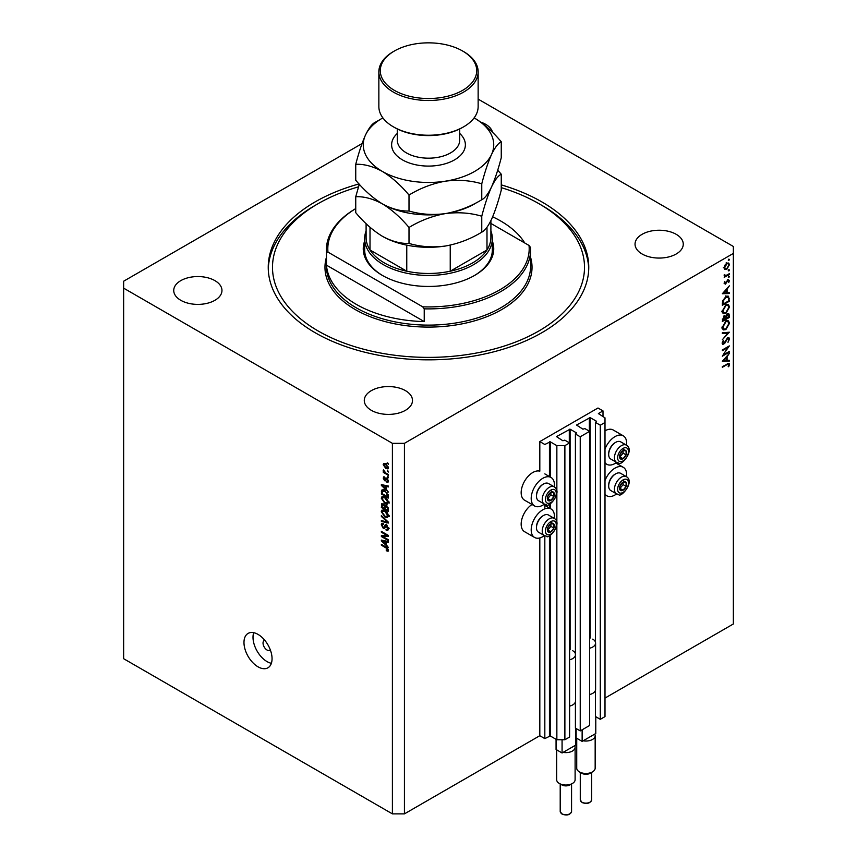 <?xml version="1.0" encoding="UTF-8"?>
<svg xmlns="http://www.w3.org/2000/svg" width="857" height="857" viewBox="0 0 857 857"><rect width="100%" height="100%" fill="white"/><g stroke="black" fill="none" stroke-linecap="round" stroke-linejoin="round"><path stroke-width="1.29" d="M602.996 410.899L597.982 408.007L539.814 441.591L544.827 444.483L550.248 441.816L556.857 445.64L564.881 445.64L569.594 442.919L564.784 440.144L562.878 440.777L556.461 436.609L570.098 429.196L576.515 432.903L575.411 434.006L580.232 436.781L589.659 431.339L584.838 428.564L582.931 429.196L576.515 425.029L590.152 417.616L596.579 421.323L595.476 422.426L600.286 425.201L604.999 422.48L604.999 417.852L598.379 413.567L602.996 410.899L602.996 416.695M595.476 690.26L595.476 716.548L600.286 719.323L604.999 716.602L604.999 422.48M600.286 719.323L600.286 425.201M595.476 643.939L595.476 422.426M575.411 701.84L575.411 728.129L580.232 730.903L589.659 725.461L589.659 431.339M580.232 730.903L580.232 436.781M575.411 655.519L575.411 434.006M362.04 143.569L123.644 281.214L123.644 658.712L392.399 813.871L404.429 813.871L539.814 735.713L544.827 738.605L550.248 735.949L556.857 739.762L564.881 739.762L569.594 737.041L569.594 442.919M564.881 739.762L564.881 445.64M556.857 739.762L556.857 524.923M556.857 522.738L556.857 493.428M556.857 491.243L556.857 445.64M544.827 738.605L544.827 535.796M544.827 508.833L544.827 504.302M539.814 735.713L539.814 537.939M544.42 504.109A16.454 9.502 -60 0 1 542.824 505.159A16.454 9.502 -60 0 1 534.597 505.973L524.57 500.188A16.454 9.502 -60 0 1 522.052 487.001A16.454 9.502 -60 0 1 532.797 472.507A16.454 9.502 -60 0 1 539.814 471.179L539.814 441.591M554.35 518.421A16.454 9.502 120 0 0 551.051 508.972A16.454 9.502 120 0 0 542.824 509.786A16.454 9.502 120 0 0 532.079 524.291A16.454 9.502 120 0 0 534.597 537.468A16.454 9.502 120 0 0 542.824 536.653A16.454 9.502 120 0 0 544.42 535.604M534.597 505.973A16.454 9.502 -60 0 1 532.079 492.796A16.454 9.502 -60 0 1 542.824 478.292A16.454 9.502 -60 0 1 551.051 477.478A16.454 9.502 -60 0 1 554.35 486.915M604.999 480.52A16.454 9.502 -60 0 1 615.026 468.104A16.454 9.502 -60 0 1 623.253 467.29A16.454 9.502 -60 0 1 626.553 476.728M616.622 493.921A16.454 9.502 -60 0 1 615.026 494.971A16.454 9.502 -60 0 1 606.799 495.785A16.454 9.502 -60 0 1 604.999 494.135M626.553 445.233A16.454 9.502 120 0 0 623.253 435.795A16.454 9.502 120 0 0 615.026 436.609A16.454 9.502 120 0 0 604.999 449.025M604.999 462.641A16.454 9.502 120 0 0 606.799 464.29A16.454 9.502 120 0 0 615.026 463.476A16.454 9.502 120 0 0 616.622 462.426M264.749 640.265A5.678 3.278 -120 0 0 264.213 640.479A5.678 3.278 -120 0 0 263.035 643.071A5.678 3.278 -120 0 0 265.509 648.781A5.678 3.278 -120 0 0 269.88 650.302A5.678 3.278 -120 0 0 270.341 649.938M243.977 642.493A19.85 11.462 -120 0 0 252.644 662.482A19.85 11.462 -120 0 0 267.941 667.796A19.85 11.462 -120 0 0 272.055 658.712A19.85 11.462 -120 0 0 263.388 638.722A19.85 11.462 -120 0 0 248.091 633.409A19.85 11.462 -120 0 0 243.977 642.493M253.693 632.68A19.85 11.462 -120 0 0 253.008 637.287A19.85 11.462 -120 0 0 271.369 663.307M359.019 183.934A160.259 92.524 0 0 0 268.241 267.309A160.259 92.524 0 0 0 315.183 332.741A160.259 92.524 0 0 0 489.829 352.795A160.259 92.524 0 0 0 588.759 267.309A160.259 92.524 0 0 0 541.817 201.888A160.259 92.524 0 0 0 501.259 184.876M492.529 132.364A24.114 13.916 0 0 0 485.662 124.308A24.114 13.916 0 0 0 480.627 122.08M214.893 280.625A24.114 13.916 0 0 0 188.626 277.614A24.114 13.916 0 0 0 173.735 290.469A24.114 13.916 0 0 0 180.806 300.314A24.114 13.916 0 0 0 207.073 303.335A24.114 13.916 0 0 0 221.963 290.469A24.114 13.916 0 0 0 214.893 280.625M405.436 390.631A24.114 13.916 0 0 0 379.158 387.621A24.114 13.916 0 0 0 364.279 400.476A24.114 13.916 0 0 0 371.338 410.321A24.114 13.916 0 0 0 397.616 413.342A24.114 13.916 0 0 0 412.496 400.476A24.114 13.916 0 0 0 405.436 390.631M676.194 234.315A24.114 13.916 0 0 0 649.927 231.294A24.114 13.916 0 0 0 635.037 244.159A24.114 13.916 0 0 0 642.107 253.993A24.114 13.916 0 0 0 668.374 257.014A24.114 13.916 0 0 0 683.265 244.159A24.114 13.916 0 0 0 676.194 234.315M723.833 354.594L729.35 351.413L729.35 352.141L722.333 356.191L727.85 347.503L722.333 350.684L722.333 349.956L729.35 345.907L723.415 354.359M727.625 337.754L728.943 337.647L729.532 338.976L728 342.329L728.814 339.393L727.614 338.494L724.861 343.164L722.644 344.353L722.151 343.186L723.34 340.336L722.869 342.843L723.758 343.528L727.625 337.754M728.814 339.393L727.079 338.183M722.237 342.479L723.758 343.528M729.35 332.195L722.333 339.779L727.861 333.105L722.333 333.598L722.333 332.816L729.35 332.195M729.532 323.239L725.868 329.624L723.212 329.913L722.151 327.567L725.836 321.129L728.461 320.85L729.532 323.239L728.696 322.757M729.532 307.031L725.868 313.416L723.212 313.705L722.151 311.359L725.836 304.91L728.461 304.642L729.532 307.031L728.696 306.549M729.35 293.533L722.333 293.737L729.35 285.842L727.1 289.13L727.1 292.805L729.35 292.74L729.35 293.533L728.043 292.773M729.436 259.446L728.857 260.464L728.268 260.121L728.857 259.103L729.436 259.446M728.857 260.464L728.268 260.121L728.857 260.464M404.429 813.871L404.429 443.326L733.356 253.415L733.356 246.473L478.142 99.123M604.999 698.08L733.356 623.971L733.356 253.415M623.253 435.795L613.226 430A16.454 9.502 120 0 0 604.999 430.814M532.015 504.484A16.454 9.502 120 0 0 521.902 518.999A16.454 9.502 120 0 0 524.57 531.683L534.597 537.468M724.776 269.462L724.133 267.812L724.979 265.07L726.8 263.206L728.707 263.024L729.436 264.738L726.8 269.334L724.861 269.516M729.436 269.944L728.857 270.951L728.268 270.619L728.857 269.601L729.436 269.944M728.857 270.951L728.268 270.619L728.857 270.951M729.35 273.683L729.35 274.411L724.219 277.368L724.979 276.211L724.304 274.519L725.868 275.568L729.35 273.683M724.261 275.793L724.979 276.211L724.133 275.247M724.229 274.722L725.868 275.568M729.436 276.49L728.857 277.497L728.268 277.165L728.857 276.147L729.436 276.49M728.857 277.497L728.268 277.165L728.857 277.497M724.133 283.356L725.472 284.128L724.133 283.41L724.861 281.471L724.754 283.046L725.451 283.421L727.957 279.575L729.436 280.453L728.75 282.553L728.814 280.86L727.979 280.293L725.472 284.128L724.133 283.41M724.24 282.746L725.451 283.421M727.957 279.575L729.436 280.453L727.936 279.596M728.814 280.86L727.443 279.982M725.933 296.543L728.514 296.19L729.35 301.225L722.333 305.274L722.58 300.914L725.933 296.543M729.35 315.237L729.35 317.433L722.333 321.482L724.069 316.329L725.558 316.404L727.357 313.801L728.739 313.662L729.35 315.237L728.429 314.712M729.35 361.076L722.333 361.29L729.35 353.395L727.1 356.673L727.1 360.347L729.35 360.283L729.35 361.076L728.043 360.326M728.814 364.696L727.004 364.621L722.333 367.31L722.333 366.592L729.093 363.25L729.532 364.321L728.718 366.742L728.182 366.625L728.814 364.696L727.593 363.561M382.8 536.525L388.382 539.749L388.382 540.596L381.365 536.536L381.365 535.646L386.968 535.454L381.365 532.229L381.365 531.383L388.382 535.432L388.382 536.332L382.8 536.525L384.504 535.539M387.085 525.534L384.472 528.383L383.197 528.233L381.279 524.763L381.858 523.284L383.368 523.488L383.465 524.377L382.093 525.212L383.218 527.398L383.925 527.548L384.761 525.33L386.432 525.041L388.478 528.78L387.846 530.354L386.111 530.119L386.014 529.219L387.193 529.369L387.653 528.233L385.725 525.802L386.721 525.223M383.465 524.377L382.093 525.212M385.714 524.773L385.157 524.87M381.365 515.56L388.382 522.159L388.382 523.038L381.365 521.41L381.365 520.542L387.568 522.17L381.365 516.428L381.365 515.56M388.478 515.85L387.375 517.607L384.964 517.039L381.279 511.693L382.018 510.065L384.879 510.568L387.407 512.85L388.478 515.85M388.478 502.384L387.375 504.13L384.964 503.562L381.279 498.217L382.018 496.589L384.879 497.092L387.407 499.374L388.478 502.384M386.293 489.272L388.382 492.068L381.365 485.426L381.365 484.601L388.382 486.058L388.382 486.937L386.293 486.433L386.293 489.272M387.385 462.855L388.382 464.269L387.385 462.855M123.644 288.156L392.399 443.326L404.429 443.326M392.399 813.871L392.399 443.326M385.779 463.926L388.478 467.751L387.953 468.908L385.832 468.479L383.186 464.698L383.711 463.53L385.779 463.926M387.385 470.643L388.382 472.057L387.385 470.643M385.736 472.957L388.382 474.478L388.382 475.324L383.283 472.378L383.283 471.532L384.097 472.003L383.465 469.85L385.736 472.957M387.385 476.321L388.382 477.745L387.385 476.321M386.828 478.11L388.478 481.056L388.039 482.202L386.839 482.116L386.743 481.216L387.75 480.573L386.957 479.031L384.643 480.745L383.186 478.035L384.654 476.953L383.915 478.431L384.547 479.845L386.828 478.11L385.8 477.927M386.743 481.216L388.382 480.209M385.575 480.852L384.643 480.745L386.111 479.899M383.647 476.856L384.654 476.953M384.739 477.852L383.915 478.431M384.547 479.845L387.268 477.885M382.768 489.776L381.494 490.515L384.836 490.536L388.382 495.678L388.382 498.067L381.365 494.007L381.954 489.936M385.393 505.062L384.6 505.523L386.325 505.405L388.382 509.047L388.382 511.543L381.365 507.483L381.826 503.616L384.911 505.169M386.293 544.741L388.382 547.537L381.365 540.896L381.365 540.081L388.382 541.538L388.382 542.417L386.293 541.913L386.293 544.741M388.478 550.269L387.985 551.244L386.293 550.751L386.196 549.862L387.653 549.755L387.128 548.609L381.365 545.17L381.365 544.334L386.132 547.077L388.478 550.269L388.242 551.094M388.414 549.658L387.46 550.205L388.328 549.369M388.114 463.273L387.385 463.691M386.646 468.018L385.832 468.479M385.104 463.594L383.186 464.698M383.915 465.137L385.832 467.643L387.75 467.301L385.832 464.794L383.915 465.137L386.25 463.294M386.518 464.398L385.832 464.794M388.371 466.947L387.418 467.997L388.457 467.397M388.114 471.061L387.385 471.479M384.011 471.961L383.283 472.378M383.765 470.161L383.186 470.493M388.114 476.749L387.385 477.167M388.478 481.173L386.839 482.116M387.546 478.688L386.957 479.031M387.332 478.474L386.496 478.956M384.675 477.178L383.186 478.035M382.415 484.816L381.365 485.426M387.321 485.844L386.293 486.433M383.422 486.572L385.468 488.522L385.468 486.24L382.093 485.437L383.422 486.572M386.293 488.04L385.468 488.522M382.961 484.933L382.093 485.437M386.464 485.662L385.468 486.24M382.19 493.536L381.365 494.007M383.368 490.568L383.507 489.358M382.19 493.643L387.568 496.749L386.539 492.689L384.825 491.382L382.329 491.157L382.19 493.643M388.382 496.278L387.568 496.749M384.611 489.701L381.365 491.725M385.521 490.975L384.825 491.382M387.096 492.368L386.539 492.689M388.328 494.864L387.568 495.303M389.378 502.973L386.978 502.406M385.768 503.102L384.964 503.562M383.283 497.124L381.279 498.217M383.283 497.06L383.336 496.449M384.279 496.781L382.093 498.688L384.986 502.727L387.096 503.113L387.653 501.913L384.857 497.928L382.651 497.488L384.654 496.332M385.554 497.521L384.857 497.928M388.382 501.495L387.653 501.913M382.19 507.012L381.365 507.483M386.293 505.684L386.218 504.816M383.84 504.334L382.19 505.737L382.19 507.119L384.29 508.33L384.215 505.973L382.458 504.548L383.443 503.97M385.104 507.858L384.29 508.33M385.693 505.116L384.215 505.973M386.978 505.866L385.104 507.248L385.104 508.801L387.568 510.226L387.482 507.687L385.425 506.112L386.486 505.501M388.382 509.744L387.568 510.226M388.082 507.333L387.482 507.687M388.307 508.126L387.568 508.555M389.378 516.45L386.978 515.882M385.768 516.578L384.964 517.039M383.283 510.601L381.279 511.693M383.283 510.536L383.336 509.926M384.279 510.258L382.093 512.154L384.986 516.203L387.096 516.589L387.653 515.389L384.857 511.393L382.651 510.965L384.654 509.808M385.554 510.997L384.857 511.393M388.382 514.971L387.653 515.389M382.404 520.81L381.365 521.41M381.943 516.096L381.365 516.428M388.467 529.133L386.111 530.119M388.382 527.816L387.653 528.233M385.136 527.109L383.197 528.233M383.283 523.766L381.279 524.763M385.232 526.787L383.925 527.548M385.929 526.38L386.764 524.163M383.015 535.593L381.365 536.536M387.696 535.036L386.968 535.454M382.093 531.801L381.365 532.229M388.082 535.261L387.257 535.282M382.415 540.296L381.365 540.896M387.321 541.313L386.293 541.913M383.422 542.053L385.468 543.991L385.468 541.72L382.093 540.906L383.422 542.053M386.293 543.52L385.468 543.991M382.961 540.413L382.093 540.906M386.464 541.142L385.468 541.72M387.16 550.248L386.293 550.751M387.696 548.276L387.128 548.609M382.093 544.752L381.365 545.17M728.664 264.299L729.436 264.738M726.018 268.884L726.8 269.334M726.8 263.935L724.754 267.448L725.354 268.755L726.8 268.605L728.814 265.113L728.236 263.774L726.233 263.602M724.186 267.116L724.754 267.448M728.718 274.047L729.35 274.411M726.404 292.398L727.1 292.805M726.382 289.923L723.694 292.901L726.382 292.826L725.911 289.655M728.632 300.807L729.35 301.225M727.186 296.029L727.304 296.661M722.333 303.721L723.051 304.128L728.632 300.914L728.45 297.765L725.868 295.836M722.665 300.625L723.244 300.957L723.051 304.128M725.333 296.929L725.922 297.272L723.244 300.957M728.45 297.765L725.922 297.272M725.161 313.009L725.868 313.416M723.201 312.58L722.408 312.773M727.261 304.396L727.475 305.156M725.836 305.638L722.869 310.898L723.779 312.912L725.868 312.687L728.814 307.47L727.904 305.403L725.247 305.296M722.205 310.523L722.869 310.898M728.632 317.015L729.35 317.433M724.101 315.419L724.015 316.983M723.051 319.35L723.051 320.347L725.301 319.04L724.079 317.047L723.051 319.35L722.387 318.975M722.333 319.929L723.051 320.347M723.533 316.726L724.872 316.972L723.919 316.415M726.018 318.151L728.632 317.122L727.357 314.53L726.018 318.151L725.258 317.701M725.29 318.204L726.018 318.633M726.8 314.208L728.182 314.465L727.207 313.898M725.161 329.217L725.868 329.624M723.201 328.788L722.408 328.981M727.261 320.614L727.475 321.364M725.836 321.857L722.869 327.117L723.779 329.12L725.868 328.895L728.814 323.689L727.904 321.611L725.247 321.514M722.205 326.731L722.869 327.117M726.693 332.43L727.861 333.105M727.518 337.904L729.532 338.976M722.151 343.293L723.79 344.235M728.718 351.777L729.35 352.141M727.229 347.139L727.85 347.503M726.404 359.951L727.1 360.347M726.382 357.476L723.694 360.454L726.382 360.368L725.911 357.208M727.925 363.4L729.532 364.321M624.764 481.645A4.96 2.871 120 0 0 623.007 482.148A4.96 2.871 120 0 0 619.986 485.962A4.96 2.871 120 0 0 620.029 489.979A4.96 2.871 120 0 0 623.093 490.193A4.96 2.871 120 0 0 626.113 486.38A4.96 2.871 120 0 0 626.071 482.352A4.96 2.871 120 0 0 624.764 481.645M624.399 482.17L623.007 482.148L619.986 485.962L620.029 489.979L623.093 490.193L626.113 486.38L626.071 482.352L624.399 482.17M608.684 485.983L608.684 485.201A8.966 5.174 -60 0 1 615.026 474.221L615.712 473.825A9.93 5.731 120 0 0 608.684 485.983A9.93 5.731 120 0 0 610.741 490.525L616.483 493.836A9.93 5.731 -60 0 1 615.851 483.584A9.93 5.731 -60 0 1 624.871 476.192A9.93 5.731 -60 0 1 626.413 476.642L620.672 473.332A9.93 5.731 120 0 0 619.14 472.882A9.93 5.731 120 0 0 615.712 473.825M619.89 488.447L623.103 484.644L623.071 482.137M620.082 488.458L623.093 490.193M623.103 484.644L626.113 486.38M623.06 480.616L626.071 482.352M552.561 523.327A4.96 2.871 120 0 0 550.805 523.831A4.96 2.871 120 0 0 547.784 527.644A4.96 2.871 120 0 0 547.827 531.672A4.96 2.871 120 0 0 550.89 531.886A4.96 2.871 120 0 0 553.911 528.073A4.96 2.871 120 0 0 553.858 524.045A4.96 2.871 120 0 0 552.561 523.327M552.197 523.863L550.805 523.831L547.784 527.644L547.827 531.672L550.89 531.886L553.911 528.073L553.858 524.045L552.197 523.863M536.482 527.666L536.482 526.884A8.966 5.174 -60 0 1 542.824 515.903L543.509 515.507A9.93 5.731 120 0 0 536.482 527.666A9.93 5.731 120 0 0 538.539 532.218L544.281 535.529A9.93 5.731 -60 0 1 543.649 525.266A9.93 5.731 -60 0 1 552.669 517.874A9.93 5.731 -60 0 1 554.2 518.335L548.469 515.025A9.93 5.731 120 0 0 546.937 514.564A9.93 5.731 120 0 0 543.509 515.507M547.687 530.129L550.901 526.337L550.869 523.831M547.88 530.151L550.89 531.886M550.901 526.337L553.911 528.073M550.858 522.309L553.858 524.045M552.561 491.832A4.96 2.871 120 0 0 550.805 492.336A4.96 2.871 120 0 0 547.784 496.149A4.96 2.871 120 0 0 547.827 500.177A4.96 2.871 120 0 0 550.89 500.381A4.96 2.871 120 0 0 553.911 496.567A4.96 2.871 120 0 0 553.858 492.55A4.96 2.871 120 0 0 552.561 491.832M552.197 492.357L550.805 492.336L547.784 496.149L547.827 500.177L550.89 500.381L553.911 496.567L553.858 492.55L552.197 492.357M536.482 496.171L536.482 495.389A8.966 5.174 -60 0 1 542.824 484.409L543.509 484.012A9.93 5.731 120 0 0 536.482 496.171A9.93 5.731 120 0 0 538.539 500.724L544.281 504.034A9.93 5.731 -60 0 1 543.649 493.771A9.93 5.731 -60 0 1 552.669 486.38A9.93 5.731 -60 0 1 554.2 486.84L548.469 483.519A9.93 5.731 120 0 0 546.937 483.069A9.93 5.731 120 0 0 543.509 484.012M547.687 498.635L550.901 494.832L550.869 492.336M547.88 498.645L550.89 500.381M550.901 494.832L553.911 496.567M550.858 490.804L553.858 492.55M624.764 450.15A4.96 2.871 120 0 0 623.007 450.643A4.96 2.871 120 0 0 619.986 454.456A4.96 2.871 120 0 0 620.029 458.484A4.96 2.871 120 0 0 623.093 458.699A4.96 2.871 120 0 0 626.113 454.885A4.96 2.871 120 0 0 626.071 450.857A4.96 2.871 120 0 0 624.764 450.15M624.399 450.675L623.007 450.643L619.986 454.456L620.029 458.484L623.093 458.699L626.113 454.885L626.071 450.857L624.399 450.675M608.684 454.489L608.684 453.696A8.966 5.174 -60 0 1 615.026 442.726L615.712 442.33A9.93 5.731 120 0 0 608.684 454.489A9.93 5.731 120 0 0 610.741 459.031L616.483 462.341A9.93 5.731 -60 0 1 615.851 452.089A9.93 5.731 -60 0 1 624.871 444.697A9.93 5.731 -60 0 1 626.413 445.147L620.672 441.837A9.93 5.731 120 0 0 619.14 441.387A9.93 5.731 120 0 0 615.712 442.33M619.89 456.952L623.103 453.149L623.071 450.643M620.082 456.963L623.093 458.699M623.103 453.149L626.113 454.885M623.06 449.122L626.071 450.857M492.325 240.978A65.239 37.665 180 0 1 474.628 275.418A65.239 37.665 180 0 1 382.372 275.418L382.372 275.418A65.239 37.665 180 0 1 364.675 240.978M490.9 230.876A63.825 36.851 180 0 1 492.325 238.6A63.825 36.851 180 0 1 452.925 272.633A63.825 36.851 180 0 1 383.368 264.652A63.825 36.851 180 0 1 364.675 238.6L364.675 249.944A63.825 36.851 0 0 0 382.875 275.708M358.526 186.815A156.006 90.071 0 0 0 318.183 203.623A156.006 90.071 0 0 0 318.193 331.006A156.006 90.071 0 0 0 538.807 331.006A156.006 90.071 0 0 0 538.817 203.623A156.006 90.071 0 0 0 538.807 203.623L541.817 205.359A160.259 92.524 180 0 1 588.727 269.055M356.298 304.364A102.112 58.951 0 0 0 424.226 321.579L326.474 265.156A102.112 58.951 0 0 0 356.298 304.364M524.741 242.981A102.112 58.951 0 0 0 500.702 220.999A102.112 58.951 0 0 0 492.657 216.821M424.226 308.841L422.726 306.827A100.698 58.137 0 0 0 529.026 245.456L530.526 247.469A102.112 58.951 180 0 1 530.612 249.944A102.112 58.951 180 0 1 424.226 308.841L424.226 321.579M326.474 265.156L326.474 252.419A102.112 58.951 180 0 1 326.388 249.944A102.112 58.951 180 0 1 355.741 208.583M529.026 245.456L490.9 223.441M355.741 208.605A100.698 58.137 0 0 0 327.974 252.119L326.474 252.419M422.726 306.827L327.974 252.119M268.273 269.055A160.259 92.524 180 0 1 315.183 205.359L318.183 203.623M538.807 203.623A156.006 90.071 0 0 0 501.259 187.64M474.125 275.708A63.825 36.851 0 0 0 492.325 249.944L492.325 238.6M366.1 223.666L366.1 237.443A62.4 36.026 0 0 0 370.01 249.987A62.4 36.026 0 0 0 384.375 262.917A62.4 36.026 0 0 0 406.764 271.208A62.4 36.026 0 0 0 450.236 271.208A62.4 36.026 0 0 0 486.99 249.987A62.4 36.026 0 0 0 490.9 237.443L490.9 220.678M370.01 227.255L370.01 249.987L406.764 271.208L406.764 245.156M364.675 238.6A63.825 36.851 180 0 1 366.1 230.876M450.236 245.123L450.236 271.208L486.99 249.987L486.99 227.255M463.605 126.847L462.598 127.425A48.217 27.842 180 0 1 394.402 127.425L393.406 126.847A49.642 28.656 0 0 0 463.605 126.847A49.642 28.656 0 0 0 478.142 106.589L478.142 71.849A49.642 28.656 180 0 1 447.493 98.319A49.642 28.656 180 0 1 393.406 92.117A49.642 28.656 180 0 1 378.858 71.849A49.642 28.656 180 0 1 393.395 51.581L394.402 51.002A48.217 27.842 0 0 0 394.402 90.371A48.217 27.842 0 0 0 462.598 90.371A48.217 27.842 0 0 0 462.598 51.002L463.594 51.581A49.642 28.656 180 0 1 463.605 51.581A49.642 28.656 180 0 1 478.142 71.849M481.763 232.161C470.439 239.06 458.313 243.688 445.383 246.023C432.603 247.684 420.476 246.816 409.003 243.42C400.648 243.752 391.767 241.374 382.372 236.275C372.956 230.512 364.075 222.638 355.741 212.665L355.741 196.724C364.096 196.382 372.977 198.76 382.372 203.859C391.788 209.622 400.669 217.496 409.003 227.469C420.326 220.57 432.453 215.943 445.383 213.607C458.163 211.947 470.289 212.815 481.763 216.221L481.763 232.161C484.837 230.715 488.094 226.462 491.511 219.392C494.982 211.593 498.228 201.845 501.259 190.147L501.259 174.207L497.692 170.2M409.003 227.469L409.003 243.42M481.763 216.221C484.805 204.523 488.051 194.775 491.511 186.976C494.939 179.906 498.185 175.653 501.259 174.207M359.308 184.255L355.741 196.724M381.847 203.548A65.239 37.665 0 0 0 382.372 203.859A65.239 37.665 0 0 0 445.383 213.607A65.239 37.665 0 0 0 477.242 202.252M382.372 236.275A65.239 37.665 0 0 0 445.383 246.023M382.875 117.88A65.239 37.665 0 0 0 365.489 135.052A65.239 37.665 0 0 0 382.372 171.432C391.788 177.206 400.669 185.08 409.003 195.053C420.326 188.144 432.453 183.527 445.383 181.181C458.163 179.52 470.289 180.388 481.763 183.794C484.805 172.107 488.051 162.359 491.511 154.549C494.939 147.49 498.185 143.226 501.259 141.78L501.259 157.731C498.228 169.418 494.982 179.167 491.511 186.976C488.094 194.036 484.837 198.288 481.763 199.735C470.439 206.633 458.313 211.261 445.383 213.607C432.603 215.268 420.476 214.4 409.003 210.993C400.648 211.336 391.767 208.958 382.372 203.859C372.945 198.085 364.075 190.211 355.741 180.238L355.741 164.298C364.096 163.955 372.977 166.333 382.372 171.432A65.239 37.665 0 0 0 445.383 181.181A65.239 37.665 0 0 0 491.511 154.549A65.239 37.665 0 0 0 474.628 118.17A65.239 37.665 0 0 0 474.125 117.88M379.747 119.776L375.237 122.283C372.195 123.676 368.949 127.929 365.489 135.052C362.061 142.744 358.815 152.492 355.741 164.298M501.259 141.78C492.904 131.796 484.023 123.922 474.628 118.17M481.763 183.794L481.763 199.735M409.003 195.053L409.003 210.993M378.858 71.849L378.858 106.589A49.642 28.656 0 0 0 393.395 126.847A49.642 28.656 0 0 0 393.406 126.847L394.402 127.425M463.605 51.581L462.598 51.002A48.217 27.842 0 0 0 394.402 51.002M592.466 771.9L589.959 773.346A5.678 3.278 180 0 1 581.935 773.346L579.428 771.9A9.223 5.324 0 0 0 592.466 771.9A9.223 5.324 0 0 0 595.165 768.14L595.165 735.713A9.223 5.324 180 0 1 583.167 740.791L582.139 741.391L576.118 737.909L576.118 728.536M576.729 738.263L576.729 768.14A9.223 5.324 0 0 0 579.428 771.9L581.935 773.346M595.776 716.72L595.776 733.517L583.167 740.791M592.765 639.14A9.641 5.571 180 0 1 595.594 643.071L595.594 689.392A9.641 5.571 180 0 1 589.659 694.534M595.594 643.071A9.641 5.571 180 0 1 589.659 648.213M582.139 741.391L582.139 729.81M594.737 734.106A9.223 5.324 180 0 1 595.165 735.713M572.401 783.48L569.894 784.926A5.678 3.278 180 0 1 561.881 784.926L559.375 783.48A9.223 5.324 0 0 0 572.401 783.48A9.223 5.324 0 0 0 575.111 779.72L575.111 747.293A9.223 5.324 180 0 1 563.113 752.371L562.074 752.971L556.064 749.489L556.064 739.302M556.664 749.843L556.664 779.72A9.223 5.324 0 0 0 559.375 783.48L561.881 784.926M575.711 728.3L575.711 745.097L563.113 752.371M572.712 650.72A9.641 5.571 180 0 1 575.529 654.652L575.529 700.972A9.641 5.571 180 0 1 569.594 706.114M575.529 654.652A9.641 5.571 180 0 1 569.594 659.794M562.074 752.971L562.074 739.762M574.683 745.686A9.223 5.324 180 0 1 575.111 747.293M590.152 638.069L590.152 417.616M589.359 431.167L589.359 417.616M570.098 649.649L570.098 429.196M569.294 442.748L569.294 429.196M550.248 735.949L550.248 535.218M550.248 508.512L550.248 503.723M550.248 477.017L550.248 441.816M549.444 735.949L549.444 535.614M549.444 508.051L549.444 504.12M549.444 476.556L549.444 441.816M386.85 478.131L385.264 479.042M384.493 485.255L383.54 485.801M383.283 503.862L381.365 504.977M385.254 506.283L384.29 506.841M387 520.863L386.464 521.174M386.4 525.362L384.397 526.519M384.493 540.735L383.54 541.281M386.871 547.559L386.186 547.955M728.546 298.247L729.35 298.707M722.333 303.153L723.051 303.56M726.372 364.257L727.004 364.621M625.696 479.192A7.659 4.424 120 0 0 618.326 485.844A7.659 4.424 120 0 0 620.404 493.15A7.659 4.424 120 0 0 627.774 486.497A7.659 4.424 120 0 0 625.696 479.192M553.493 520.874A7.659 4.424 120 0 0 546.123 527.526A7.659 4.424 120 0 0 548.201 534.843A7.659 4.424 120 0 0 555.572 528.18A7.659 4.424 120 0 0 553.493 520.874M553.493 489.379A7.659 4.424 120 0 0 546.123 496.032A7.659 4.424 120 0 0 548.201 503.338A7.659 4.424 120 0 0 555.572 496.685A7.659 4.424 120 0 0 553.493 489.379M625.696 447.686A7.659 4.424 120 0 0 618.326 454.349A7.659 4.424 120 0 0 620.404 461.655A7.659 4.424 120 0 0 627.774 455.003A7.659 4.424 120 0 0 625.696 447.686M326.388 249.944L326.388 266.152A102.112 58.951 0 0 0 356.298 307.845A102.112 58.951 0 0 0 467.579 320.625A102.112 58.951 0 0 0 530.612 266.152L530.612 249.944M530.612 257.454A103.526 59.776 180 0 1 475.903 320.454A103.526 59.776 180 0 1 355.291 309.581A103.526 59.776 180 0 1 326.388 257.454M459.706 133.456A36.872 21.286 180 0 1 451.51 161.437A36.872 21.286 180 0 1 402.426 159.852A36.872 21.286 180 0 1 397.294 133.456M397.294 128.968L397.294 140.173A31.206 18.018 0 0 0 406.443 152.91A31.206 18.018 0 0 0 440.444 156.81A31.206 18.018 0 0 0 459.706 140.173L459.706 128.968M591.619 799.87C590.291 803.352 587.12 804.252 582.107 802.57L580.275 799.87A5.678 3.278 0 0 0 581.935 802.184A5.678 3.278 0 0 0 588.116 802.891A5.678 3.278 0 0 0 591.619 799.87L591.619 772.393M571.565 811.44C570.237 814.932 567.066 815.832 562.053 814.15L560.21 811.44A5.678 3.278 0 0 0 561.881 813.764A5.678 3.278 0 0 0 568.062 814.471A5.678 3.278 0 0 0 571.565 811.44L571.565 783.973M544.827 505.384L551.051 508.972M615.808 462.994L623.253 467.29M604.999 463.251L606.799 464.29M387.471 481.291L388.467 480.723M384.15 477.799L384.707 477.478M384.889 479.888L386.893 478.731M387.096 503.113L389.11 501.956M387.096 516.589L389.11 515.432M387.193 529.369L389.196 528.212M382.447 524.248L383.39 523.702M604.999 494.746L606.799 495.785M544.827 473.889L551.051 477.478M728.236 263.774L726.233 262.617M725.354 268.755L723.351 267.598M725.043 275.558L724.144 275.043M724.947 283.453L724.176 283.014M728.536 280.25L727.689 279.757M727.904 305.403L725.9 304.246M723.779 312.912L721.765 311.755M727.904 321.611L725.9 320.454M723.779 329.12L721.765 327.963M728.396 338.419L727.454 337.872M723.169 343.582L722.162 343.004M616.483 493.836L618.636 494.489C620.436 498.399 635.294 482.009 626.413 476.642M544.281 535.529L546.434 536.182C548.234 540.092 563.081 523.691 554.2 518.335M544.281 504.034L546.434 504.677C548.234 508.587 563.081 492.197 554.2 486.84M616.483 462.341L618.636 462.994C620.436 466.904 635.294 450.514 626.413 445.147M538.817 203.623L541.817 205.359M580.275 799.87L580.275 772.393M560.21 811.44L560.21 783.973"/></g></svg>
